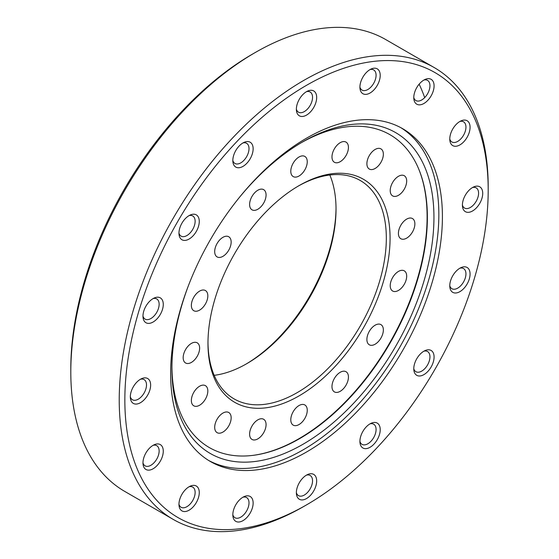<?xml version="1.0" encoding="UTF-8"?>
<svg xmlns="http://www.w3.org/2000/svg" width="559" height="559" viewBox="0 0 559 559"><rect width="100%" height="100%" fill="white"/><g stroke="black" fill="none" stroke-linecap="round" stroke-linejoin="round"><path stroke-width="0.84" d="M173.262 519.43L124.839 491.473A260.906 150.637 -60 0 1 70.804 372.035A260.906 150.637 -60 0 1 255.288 52.497A260.906 150.637 -60 0 1 385.738 39.57L434.161 67.527A260.906 150.637 120 0 0 233.11 137.43A260.906 150.637 120 0 0 119.228 399.992A260.906 150.637 120 0 0 173.262 519.43A260.906 150.637 120 0 0 303.712 506.503L306.528 504.882A256.93 148.338 -60 0 1 124.846 399.992A256.93 148.338 -60 0 1 306.521 85.317A256.93 148.338 -60 0 1 488.196 190.214A256.93 148.338 -60 0 1 306.528 504.882M424.679 97.629A256.93 148.338 120 0 0 419.138 84.171M255.288 52.497L252.472 54.118A256.93 148.338 120 0 0 70.804 368.786L70.804 372.035M488.196 190.214L488.196 186.965A260.906 150.637 120 0 0 434.161 67.527M170.628 373.559A192.184 110.955 120 0 0 210.436 461.538A192.184 110.955 120 0 0 402.613 350.577A192.184 110.955 120 0 0 402.613 128.668A192.184 110.955 120 0 0 254.52 180.152A192.184 110.955 120 0 0 170.628 373.559M482.717 193.379A14.359 8.287 -60 0 1 473.187 210.582A14.359 8.287 -60 0 1 462.489 206.502A14.359 8.287 -60 0 1 473.808 186.881A14.359 8.287 -60 0 1 482.717 193.379M469.301 123.266A14.359 8.287 -60 0 1 462.517 143.006A14.359 8.287 -60 0 1 449.848 140.428A14.359 8.287 -60 0 1 461.175 120.807A14.359 8.287 -60 0 1 469.301 123.266M431.108 79.308A14.359 8.287 -60 0 1 428.39 99.705A14.359 8.287 -60 0 1 413.856 99.006A14.359 8.287 -60 0 1 425.182 79.392A14.359 8.287 -60 0 1 431.108 79.308M373.95 68.212A14.359 8.287 -60 0 1 379.966 78.127A14.359 8.287 -60 0 1 369.569 93.276A14.359 8.287 -60 0 1 359.989 88.546A14.359 8.287 -60 0 1 371.316 68.932A14.359 8.287 -60 0 1 373.95 68.212M306.521 91.648A14.359 8.287 -60 0 1 307.771 91.019A14.359 8.287 -60 0 1 316.667 98A14.359 8.287 -60 0 1 306.94 114.847A14.359 8.287 -60 0 1 296.445 110.633A14.359 8.287 -60 0 1 306.521 91.648M239.098 146.067A14.359 8.287 -60 0 1 244.234 142.3A14.359 8.287 -60 0 1 253.129 149.281A14.359 8.287 -60 0 1 243.403 166.128A14.359 8.287 -60 0 1 232.907 161.914A14.359 8.287 -60 0 1 239.098 146.067M181.934 223.167A14.359 8.287 -60 0 1 190.367 214.956A14.359 8.287 -60 0 1 199.263 221.937A14.359 8.287 -60 0 1 189.536 238.784A14.359 8.287 -60 0 1 179.041 234.577A14.359 8.287 -60 0 1 181.934 223.167M143.74 311.223A14.359 8.287 -60 0 1 154.375 297.94A14.359 8.287 -60 0 1 163.27 304.921A14.359 8.287 -60 0 1 153.536 321.767A14.359 8.287 -60 0 1 143.048 317.554A14.359 8.287 -60 0 1 143.74 311.223M130.331 396.827A14.359 8.287 -60 0 1 141.734 378.604A14.359 8.287 -60 0 1 150.63 385.591A14.359 8.287 -60 0 1 140.903 402.438A14.359 8.287 -60 0 1 130.408 398.225A14.359 8.287 -60 0 1 130.331 396.827M143.74 466.94A14.359 8.287 -60 0 1 143.048 464.298A14.359 8.287 -60 0 1 154.375 444.678A14.359 8.287 -60 0 1 163.263 450.61A14.359 8.287 -60 0 1 155.346 467.191A14.359 8.287 -60 0 1 143.74 466.94M181.934 510.891A14.359 8.287 -60 0 1 179.041 505.72A14.359 8.287 -60 0 1 190.367 486.099A14.359 8.287 -60 0 1 198.235 498.335A14.359 8.287 -60 0 1 181.934 510.891M239.098 521.994A14.359 8.287 -60 0 1 232.907 516.181A14.359 8.287 -60 0 1 244.234 496.56A14.359 8.287 -60 0 1 252.801 506.244A14.359 8.287 -60 0 1 239.098 521.994M306.521 498.551A14.359 8.287 -60 0 1 296.445 494.086A14.359 8.287 -60 0 1 307.771 474.472A14.359 8.287 -60 0 1 316.653 481.697A14.359 8.287 -60 0 1 306.521 498.551M373.95 444.139A14.359 8.287 -60 0 1 359.989 442.812A14.359 8.287 -60 0 1 371.316 423.191A14.359 8.287 -60 0 1 380.127 428.166A14.359 8.287 -60 0 1 373.95 444.139M431.108 367.032A14.359 8.287 -60 0 1 420.634 375.879A14.359 8.287 -60 0 1 413.856 370.149A14.359 8.287 -60 0 1 425.182 350.535A14.359 8.287 -60 0 1 433.532 353.533A14.359 8.287 -60 0 1 431.108 367.032M469.301 278.976A14.359 8.287 -60 0 1 458.562 292.308A14.359 8.287 -60 0 1 449.848 287.165A14.359 8.287 -60 0 1 461.175 267.551A14.359 8.287 -60 0 1 469.301 278.976M449.771 285.712A11.641 6.722 120 0 0 451.889 288.71A11.641 6.722 120 0 0 465.319 277.879A11.641 6.722 120 0 0 463.53 268.551A11.641 6.722 120 0 0 459.875 268.208M413.779 368.695A11.641 6.722 120 0 0 415.896 371.693A11.641 6.722 120 0 0 427.537 364.971A11.641 6.722 120 0 0 427.537 351.527A11.641 6.722 120 0 0 423.883 351.192M359.912 441.351A11.641 6.722 120 0 0 362.029 444.356A11.641 6.722 120 0 0 371.001 441.233A11.641 6.722 120 0 0 373.671 424.19A11.641 6.722 120 0 0 370.016 423.855M296.368 492.633A11.641 6.722 120 0 0 298.492 495.63A11.641 6.722 120 0 0 304.313 495.057A11.641 6.722 120 0 0 311.915 484.8A11.641 6.722 120 0 0 310.133 475.471A11.641 6.722 120 0 0 306.472 475.129M232.83 514.727A11.641 6.722 120 0 0 234.948 517.725A11.641 6.722 120 0 0 237.624 518.242A11.641 6.722 120 0 0 247.616 508.969A11.641 6.722 120 0 0 246.596 497.559A11.641 6.722 120 0 0 242.934 497.224M178.964 504.26A11.641 6.722 120 0 0 181.081 507.265L181.081 507.265A11.641 6.722 120 0 0 192.722 500.543A11.641 6.722 120 0 0 192.722 487.099A11.641 6.722 120 0 0 189.068 486.763M142.971 462.845A11.641 6.722 120 0 0 143.307 463.788A11.641 6.722 120 0 0 145.088 465.843A11.641 6.722 120 0 0 156.73 459.121A11.641 6.722 120 0 0 156.73 445.677A11.641 6.722 120 0 0 153.075 445.341M130.331 396.771A11.641 6.722 120 0 0 132.455 399.769A11.641 6.722 120 0 0 144.096 393.047A11.641 6.722 120 0 0 144.096 379.603A11.641 6.722 120 0 0 140.435 379.268M142.971 316.101A11.641 6.722 120 0 0 145.088 319.098A11.641 6.722 120 0 0 156.73 312.383A11.641 6.722 120 0 0 156.73 298.939A11.641 6.722 120 0 0 153.075 298.597M178.964 233.124A11.641 6.722 120 0 0 181.081 236.122A11.641 6.722 120 0 0 192.722 229.4A11.641 6.722 120 0 0 192.722 215.956A11.641 6.722 120 0 0 189.068 215.62M232.83 160.461A11.641 6.722 120 0 0 234.948 163.459A11.641 6.722 120 0 0 246.596 156.737A11.641 6.722 120 0 0 246.596 143.293A11.641 6.722 120 0 0 242.934 142.957M296.368 109.18A11.641 6.722 120 0 0 298.492 112.177A11.641 6.722 120 0 0 310.133 105.462A11.641 6.722 120 0 0 310.133 92.018A11.641 6.722 120 0 0 306.472 91.676M359.912 87.092A11.641 6.722 120 0 0 362.029 90.09A11.641 6.722 120 0 0 373.671 83.368A11.641 6.722 120 0 0 373.671 69.924A11.641 6.722 120 0 0 371.001 69.407A11.641 6.722 120 0 0 370.016 69.589M413.779 97.552A11.641 6.722 120 0 0 415.896 100.55A11.641 6.722 120 0 0 427.537 93.828A11.641 6.722 120 0 0 427.537 80.391L427.537 80.391A11.641 6.722 120 0 0 423.883 80.049M449.771 138.974A11.641 6.722 120 0 0 451.889 141.972A11.641 6.722 120 0 0 462.286 137.151A11.641 6.722 120 0 0 465.319 123.86A11.641 6.722 120 0 0 463.53 121.806A11.641 6.722 120 0 0 459.875 121.471M462.412 205.048A11.641 6.722 120 0 0 464.529 208.046A11.641 6.722 120 0 0 473.501 204.929A11.641 6.722 120 0 0 478.581 193.211A11.641 6.722 120 0 0 476.17 187.88A11.641 6.722 120 0 0 472.516 187.544M208.661 460.476A192.184 110.955 120 0 0 399.035 348.516A192.184 110.955 120 0 0 400.81 127.662M253.15 455.347A181.137 104.582 120 0 0 389.595 343.065A181.137 104.582 120 0 0 418.607 168.755M187.894 287.053A185.281 106.972 120 0 0 171.92 368.667A185.281 106.972 120 0 0 302.929 444.307A185.281 106.972 120 0 0 433.945 217.388A185.281 106.972 120 0 0 302.929 141.748A185.281 106.972 120 0 0 240.237 196.384M171.927 366.753A180.634 104.288 120 0 0 253.527 455.299A180.634 104.288 120 0 0 389.965 343.275A180.634 104.288 120 0 0 418.754 169.104A180.634 104.288 120 0 0 301.273 142.713M390.07 238.204A128.759 74.34 120 0 0 299.023 185.637A128.759 74.34 120 0 0 207.976 343.338A128.759 74.34 120 0 0 299.023 395.905A128.759 74.34 120 0 0 390.07 238.204M298.08 186.189A126.11 72.81 -60 0 1 360.206 180.473A126.11 72.81 -60 0 1 386.325 238.204A126.11 72.81 -60 0 1 331.277 365.118A126.11 72.81 -60 0 1 234.095 398.902A126.11 72.81 -60 0 1 207.983 342.248M214.181 375.327A126.11 72.81 120 0 0 246.854 363.623A126.11 72.81 120 0 0 336.029 209.171A126.11 72.81 120 0 0 329.824 175.016M414.876 223.886A11.641 6.722 -60 0 1 409.796 235.605A11.641 6.722 -60 0 1 400.824 238.721A11.641 6.722 -60 0 1 400.824 225.277A11.641 6.722 -60 0 1 412.465 218.555A11.641 6.722 -60 0 1 414.876 223.886M406.058 177.783A11.641 6.722 -60 0 1 403.025 191.073A11.641 6.722 -60 0 1 392.635 195.895A11.641 6.722 -60 0 1 392.635 182.451A11.641 6.722 -60 0 1 404.276 175.729A11.641 6.722 -60 0 1 406.058 177.783M380.945 148.883A11.641 6.722 -60 0 1 380.945 162.327A11.641 6.722 -60 0 1 369.303 169.049A11.641 6.722 -60 0 1 369.303 155.605A11.641 6.722 -60 0 1 380.945 148.883L380.945 148.883M343.359 141.581A11.641 6.722 -60 0 1 346.028 142.105A11.641 6.722 -60 0 1 346.028 155.542A11.641 6.722 -60 0 1 334.387 162.264A11.641 6.722 -60 0 1 333.367 150.853A11.641 6.722 -60 0 1 343.359 141.581M299.023 156.995A11.641 6.722 -60 0 1 304.844 156.422A11.641 6.722 -60 0 1 304.844 169.859A11.641 6.722 -60 0 1 293.202 176.581A11.641 6.722 -60 0 1 291.421 167.253A11.641 6.722 -60 0 1 299.023 156.995M254.687 192.778A11.641 6.722 -60 0 1 263.659 189.655A11.641 6.722 -60 0 1 263.659 203.099A11.641 6.722 -60 0 1 252.018 209.821A11.641 6.722 -60 0 1 254.687 192.778M217.102 243.472A11.641 6.722 -60 0 1 228.743 236.75A11.641 6.722 -60 0 1 228.743 250.194A11.641 6.722 -60 0 1 217.102 256.916A11.641 6.722 -60 0 1 217.102 243.472M191.989 301.371A11.641 6.722 -60 0 1 205.419 290.54A11.641 6.722 -60 0 1 205.419 303.984A11.641 6.722 -60 0 1 193.777 310.706A11.641 6.722 -60 0 1 191.989 301.371M183.17 357.662A11.641 6.722 -60 0 1 188.257 345.944A11.641 6.722 -60 0 1 197.222 342.828A11.641 6.722 -60 0 1 197.222 356.265A11.641 6.722 -60 0 1 185.581 362.987A11.641 6.722 -60 0 1 183.17 357.662M191.989 403.759A11.641 6.722 -60 0 1 195.021 390.468A11.641 6.722 -60 0 1 205.419 385.654A11.641 6.722 -60 0 1 205.419 399.091A11.641 6.722 -60 0 1 193.777 405.813A11.641 6.722 -60 0 1 191.989 403.759M217.102 432.659A11.641 6.722 -60 0 1 217.102 419.222A11.641 6.722 -60 0 1 228.743 412.5A11.641 6.722 -60 0 1 228.743 425.944A11.641 6.722 -60 0 1 217.102 432.659L217.102 432.659M254.687 439.961A11.641 6.722 -60 0 1 252.018 439.444A11.641 6.722 -60 0 1 252.018 426A11.641 6.722 -60 0 1 263.659 419.278A11.641 6.722 -60 0 1 264.687 430.689A11.641 6.722 -60 0 1 254.687 439.961M299.023 424.547A11.641 6.722 -60 0 1 293.202 425.126A11.641 6.722 -60 0 1 293.202 411.683A11.641 6.722 -60 0 1 304.844 404.961A11.641 6.722 -60 0 1 306.632 414.289A11.641 6.722 -60 0 1 299.023 424.547M343.359 388.771A11.641 6.722 -60 0 1 334.387 391.887A11.641 6.722 -60 0 1 334.387 378.443A11.641 6.722 -60 0 1 346.028 371.721A11.641 6.722 -60 0 1 343.359 388.771M380.945 338.069A11.641 6.722 -60 0 1 369.303 344.791A11.641 6.722 -60 0 1 369.303 331.347A11.641 6.722 -60 0 1 380.945 324.625A11.641 6.722 -60 0 1 380.945 338.069M406.058 280.171A11.641 6.722 -60 0 1 392.635 291.008A11.641 6.722 -60 0 1 392.635 277.564A11.641 6.722 -60 0 1 404.276 270.842A11.641 6.722 -60 0 1 406.058 280.171M336.022 208.095A128.759 74.34 -60 0 1 245.925 364.154"/></g></svg>
